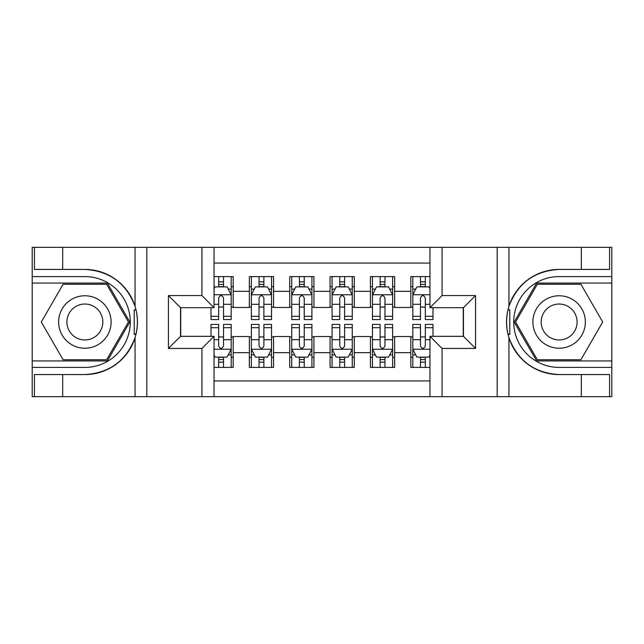 <?xml version="1.0" encoding="UTF-8"?>
<svg xmlns="http://www.w3.org/2000/svg" width="644" height="644" viewBox="0 0 644 644"><rect width="100%" height="100%" fill="white"/><g stroke="black" fill="none" stroke-linecap="round" stroke-linejoin="round"><path stroke-width="0.97" d="M214.033 396.672L429.967 396.672L429.967 336.329L463.471 336.329L463.471 307.671L429.967 307.671L429.967 247.328L214.033 247.328L214.033 307.671L180.529 307.671L180.529 336.329L214.033 336.329L214.033 396.672L62.677 396.672L62.677 374.575L84.871 374.575A52.575 52.575 0 0 0 135.071 337.617C138.154 327.216 138.154 316.808 135.071 306.383A52.575 52.575 0 0 0 84.871 269.425L62.677 269.425L62.677 247.328L32.2 247.328L32.2 360.946L107.363 360.946L129.847 322L107.363 283.054L32.2 283.054M429.967 276.59L410.8 276.59L410.8 291.321L394.651 291.321L394.651 307.47L410.8 307.47L410.8 291.321M394.651 291.321L394.651 276.59L370.437 276.59L370.437 291.321L354.289 291.321L354.289 307.47L370.437 307.47L370.437 291.321M354.289 291.321L354.289 276.59L330.074 276.59L330.074 291.321L313.926 291.321L313.926 307.47L330.074 307.47L330.074 291.321M313.926 291.321L313.926 276.59L289.711 276.59L289.711 291.321L273.563 291.321L273.563 307.47L289.711 307.47L289.711 291.321M273.563 291.321L273.563 276.59L249.349 276.59L249.349 307.47L233.2 307.47L233.2 276.59L214.033 276.59M214.033 367.41L233.2 367.41L233.2 336.53L249.349 336.53L249.349 367.41L273.563 367.41L273.563 336.53L289.711 336.53L289.711 352.679L273.563 352.679M289.711 352.679L289.711 367.41L313.926 367.41L313.926 336.53L330.074 336.53L330.074 352.679L313.926 352.679M330.074 352.679L330.074 367.41L354.289 367.41L354.289 336.53L370.437 336.53L370.437 352.679L354.289 352.679M370.437 352.679L370.437 367.41L394.651 367.41L394.651 336.53L410.8 336.53L410.8 352.679L394.651 352.679M429.967 263.074L214.033 263.074M214.033 380.926L429.967 380.926M410.8 352.679L410.8 367.41L429.967 367.41M180.731 307.671L180.731 336.329M463.269 336.329L463.269 307.671M218.67 286.685L223.516 286.685M231.188 286.685L233.2 286.685M218.67 307.067L223.516 307.067M231.188 307.067L233.2 307.067M218.67 336.933L223.516 336.933M231.188 336.933L233.2 336.933M218.67 357.315L223.516 357.315M231.188 357.315L233.2 357.315M249.349 307.067L251.369 307.067M259.033 307.067L263.879 307.067M271.551 307.067L273.563 307.067M249.349 286.685L251.369 286.685M259.033 286.685L263.879 286.685M271.551 286.685L273.563 286.685M249.349 336.933L251.369 336.933M259.033 336.933L263.879 336.933M271.551 336.933L273.563 336.933M249.349 357.315L251.369 357.315M259.033 357.315L263.879 357.315M271.551 357.315L273.563 357.315M289.711 336.933L291.732 336.933M299.396 336.933L304.242 336.933M311.913 336.933L313.926 336.933M289.711 357.315L291.732 357.315M299.396 357.315L304.242 357.315M311.913 357.315L313.926 357.315M289.711 286.685L291.732 286.685M299.396 286.685L304.242 286.685M311.913 286.685L313.926 286.685M289.711 307.067L291.732 307.067M299.396 307.067L304.242 307.067M311.913 307.067L313.926 307.067M330.074 336.933L332.087 336.933M339.758 336.933L344.604 336.933M352.268 336.933L354.289 336.933M330.074 357.315L332.087 357.315M339.758 357.315L344.604 357.315M352.268 357.315L354.289 357.315M330.074 286.685L332.087 286.685M339.758 286.685L344.604 286.685M352.268 286.685L354.289 286.685M330.074 307.067L332.087 307.067M339.758 307.067L344.604 307.067M352.268 307.067L354.289 307.067M370.437 336.933L372.449 336.933M380.121 336.933L384.967 336.933M392.631 336.933L394.651 336.933M370.437 357.315L372.449 357.315M380.121 357.315L384.967 357.315M392.631 357.315L394.651 357.315M370.437 286.685L372.449 286.685M380.121 286.685L384.967 286.685M392.631 286.685L394.651 286.685M370.437 307.067L372.449 307.067M380.121 307.067L384.967 307.067M392.631 307.067L394.651 307.067M410.8 336.933L412.812 336.933M420.484 336.933L425.33 336.933M410.8 357.315L412.812 357.315M420.484 357.315L425.33 357.315M410.8 286.685L412.812 286.685M420.484 286.685L425.33 286.685M410.8 307.067L412.812 307.067M420.484 307.067L425.33 307.067M223.516 281.839L218.67 281.839M211.007 316.293L211.007 319.577L218.67 319.577L218.67 316.293L211.007 316.293L211.007 307.671M228.258 289.108L231.188 289.108L231.188 319.577L223.516 319.577L223.516 297.987C221.906 294.872 220.288 294.872 218.67 297.987L218.67 316.293M231.188 289.108L231.188 276.59M231.188 294.96L227.147 286.886L215.04 286.886L214.033 288.906M218.67 286.886L218.67 276.59M223.516 276.59L223.516 286.886M218.67 362.161L223.516 362.161M214.033 355.094L215.04 357.114L227.147 357.114L231.188 349.04L231.188 324.423L223.516 324.423L223.516 327.707L231.188 327.707M231.188 349.04L231.188 367.41M211.007 336.329L211.007 324.423L218.67 324.423L218.67 346.013C220.288 349.129 221.898 349.129 223.516 346.013L223.516 327.707M223.516 357.114L223.516 367.41M218.67 367.41L218.67 357.114M97.993 299.283A26.235 26.235 0 0 0 62.154 308.879A26.235 26.235 0 0 0 71.758 344.717A26.235 26.235 0 0 0 107.596 335.122A26.235 26.235 0 0 0 97.993 299.283M93.855 306.447A17.96 17.96 0 0 0 69.319 313.016A17.96 17.96 0 0 0 75.895 337.553A17.96 17.96 0 0 0 100.424 330.984A17.96 17.96 0 0 0 93.855 306.447M106.663 359.738L63.088 359.738L41.297 322L63.088 284.262L106.663 284.262L128.446 322L106.663 359.738M572.242 299.283A26.235 26.235 0 0 0 536.404 308.879A26.235 26.235 0 0 0 546.007 344.717A26.235 26.235 0 0 0 581.846 335.122A26.235 26.235 0 0 0 572.242 299.283M568.105 306.447A17.96 17.96 0 0 0 543.576 313.016A17.96 17.96 0 0 0 550.145 337.553A17.96 17.96 0 0 0 574.681 330.984A17.96 17.96 0 0 0 568.105 306.447M580.912 359.738L537.337 359.738L515.554 322L537.337 284.262L580.912 284.262L602.704 322L580.912 359.738M134.218 334.115L136.029 334.123A52.575 52.575 0 0 0 136.037 309.901L134.218 309.901L134.218 334.429L135.956 334.429M62.677 247.328L135.071 247.328L135.071 306.383C126.313 283.239 109.577 270.923 84.871 269.425M84.871 374.575C109.577 373.077 126.313 360.761 135.071 337.617L135.071 396.672M201.926 396.672L201.926 348.436L168.422 348.436L168.422 295.564L201.926 295.564L201.926 247.328L146.832 247.328L146.832 396.672M62.677 396.672L32.2 396.672L32.2 360.946M32.2 367.41L84.871 367.41A45.41 45.41 0 0 0 130.281 322A45.41 45.41 0 0 0 84.871 276.59L32.2 276.59M135.071 247.328L146.832 247.328M201.926 247.328L214.033 247.328M62.677 374.575L34.422 374.575L34.422 396.672M62.677 269.425L34.422 269.425L34.422 247.328M201.926 348.436L214.033 336.329M168.422 348.436L180.529 336.329M168.422 295.564L180.529 307.671M201.926 295.564L214.033 307.671M134.218 309.901L135.956 309.595M137.252 326.516L137.413 320.149M136.89 314.409L136.617 312.694M508.044 334.405L509.782 334.405L509.782 309.885L507.971 309.877A52.575 52.575 0 0 0 559.129 374.575L581.323 374.575L581.323 396.672L611.8 396.672L611.8 283.054L536.637 283.054L514.154 322L536.637 360.946L611.8 360.946M429.967 247.328L581.323 247.328L581.323 269.425L559.129 269.425A52.575 52.575 0 0 0 508.044 309.571L509.782 309.885M559.129 269.425C534.423 270.923 517.687 283.239 508.929 306.383C505.846 316.784 505.846 327.192 508.929 337.617C517.687 360.761 534.423 373.077 559.129 374.575M442.074 247.328L442.074 295.564L475.578 295.564L475.578 348.436L442.074 348.436L442.074 396.672L497.168 396.672L497.168 247.328M508.929 337.617L508.929 396.672L581.323 396.672M581.323 247.328L611.8 247.328L611.8 283.054M611.8 276.59L559.129 276.59A45.41 45.41 0 0 0 513.719 322A45.41 45.41 0 0 0 559.129 367.41L611.8 367.41M508.929 396.672L497.168 396.672M442.074 396.672L429.967 396.672M581.323 269.425L609.578 269.425L609.578 247.328M581.323 374.575L609.578 374.575L609.578 396.672M442.074 295.564L429.967 307.671M475.578 295.564L463.471 307.671M475.578 348.436L463.471 336.329M442.074 348.436L429.967 336.329M506.748 317.484L506.587 323.852M507.11 329.591L507.383 331.306M509.782 334.099L507.963 334.099M263.879 281.839L259.033 281.839M271.551 316.293L263.879 316.293L263.879 319.577L271.551 319.577L271.551 294.96L267.51 286.886L255.402 286.886L251.369 294.96L251.369 319.577L259.033 319.577L259.033 316.293L251.369 316.293M251.369 294.96L251.369 276.59M271.551 294.96L271.551 276.59M259.033 286.886L259.033 276.59M263.879 276.59L263.879 286.886M263.879 316.293L263.879 297.987C262.269 294.872 260.651 294.872 259.033 297.987L259.033 316.293M304.242 281.839L299.396 281.839M311.913 316.293L304.242 316.293L304.242 319.577L311.913 319.577L311.913 294.96L307.872 286.886L295.765 286.886L291.732 294.96L291.732 319.577L299.396 319.577L299.396 316.293L291.732 316.293M291.732 294.96L291.732 276.59M311.913 294.96L311.913 276.59M299.396 286.886L299.396 276.59M304.242 276.59L304.242 286.886M304.242 316.293L304.242 297.987C302.632 294.872 301.014 294.872 299.396 297.987L299.396 316.293M344.604 281.839L339.758 281.839M352.268 316.293L344.604 316.293L344.604 319.577L352.268 319.577L352.268 294.96L348.235 286.886L336.128 286.886L332.087 294.96L332.087 319.577L339.758 319.577L339.758 316.293L332.087 316.293M332.087 294.96L332.087 276.59M352.268 294.96L352.268 276.59M339.758 286.886L339.758 276.59M344.604 276.59L344.604 286.886M344.604 316.293L344.604 297.987C342.994 294.872 341.376 294.872 339.758 297.987L339.758 316.293M384.967 281.839L380.121 281.839M392.631 316.293L384.967 316.293L384.967 319.577L392.631 319.577L392.631 294.96L388.598 286.886L376.49 286.886L372.449 294.96L372.449 319.577L380.121 319.577L380.121 316.293L372.449 316.293M372.449 294.96L372.449 276.59M392.631 294.96L392.631 276.59M380.121 286.886L380.121 276.59M384.967 276.59L384.967 286.886M384.967 316.293L384.967 297.987C383.349 294.872 381.739 294.872 380.121 297.987L380.121 316.293M259.033 362.161L263.879 362.161M251.369 327.707L259.033 327.707L259.033 324.423L251.369 324.423L251.369 349.04L255.402 357.114L267.51 357.114L271.551 349.04L271.551 324.423L263.879 324.423L263.879 327.707L271.551 327.707M271.551 349.04L271.551 367.41M251.369 349.04L251.369 367.41M263.879 357.114L263.879 367.41M259.033 367.41L259.033 357.114M259.033 327.707L259.033 346.013C260.651 349.129 262.261 349.129 263.879 346.013L263.879 327.707M299.396 362.161L304.242 362.161M291.732 327.707L299.396 327.707L299.396 324.423L291.732 324.423L291.732 349.04L295.765 357.114L307.872 357.114L311.913 349.04L311.913 324.423L304.242 324.423L304.242 327.707L311.913 327.707M311.913 349.04L311.913 367.41M291.732 349.04L291.732 367.41M304.242 357.114L304.242 367.41M299.396 367.41L299.396 357.114M299.396 327.707L299.396 346.013C301.006 349.129 302.624 349.129 304.242 346.013L304.242 327.707M339.758 362.161L344.604 362.161M332.087 327.707L339.758 327.707L339.758 324.423L332.087 324.423L332.087 349.04L336.128 357.114L348.235 357.114L352.268 349.04L352.268 324.423L344.604 324.423L344.604 327.707L352.268 327.707M352.268 349.04L352.268 367.41M332.087 349.04L332.087 367.41M344.604 357.114L344.604 367.41M339.758 367.41L339.758 357.114M339.758 327.707L339.758 346.013C341.368 349.129 342.986 349.129 344.604 346.013L344.604 327.707M380.121 362.161L384.967 362.161M372.449 327.707L380.121 327.707L380.121 324.423L372.449 324.423L372.449 349.04L376.49 357.114L388.598 357.114L392.631 349.04L392.631 324.423L384.967 324.423L384.967 327.707L392.631 327.707M392.631 349.04L392.631 367.41M372.449 349.04L372.449 367.41M384.967 357.114L384.967 367.41M380.121 367.41L380.121 357.114M380.121 327.707L380.121 346.013C381.731 349.129 383.349 349.129 384.967 346.013L384.967 327.707M425.33 281.839L420.484 281.839M429.967 288.906L428.96 286.886L416.853 286.886L412.812 294.96L412.812 319.577L420.484 319.577L420.484 316.293L412.812 316.293M412.812 294.96L412.812 276.59M432.993 307.671L432.993 319.577L425.33 319.577L425.33 297.987C423.712 294.872 422.102 294.872 420.484 297.987L420.484 316.293M420.484 286.886L420.484 276.59M425.33 276.59L425.33 286.886M420.484 362.161L425.33 362.161M432.993 327.707L432.993 324.423L425.33 324.423L425.33 327.707L432.993 327.707L432.993 336.329M415.742 354.892L412.812 354.892L412.812 324.423L420.484 324.423L420.484 346.013C422.094 349.129 423.712 349.129 425.33 346.013L425.33 327.707M412.812 354.892L412.812 367.41M412.812 349.04L416.853 357.114L428.96 357.114L429.967 355.094M425.33 357.114L425.33 367.41M420.484 367.41L420.484 357.114M249.349 352.679L233.2 352.679M249.349 291.321L233.2 291.321M231.083 294.759L214.033 294.759M231.188 316.293L223.516 316.293M218.67 304.314L214.033 304.314M231.188 304.314L223.516 304.314M223.516 284.407L218.67 284.407M214.033 349.241L231.083 349.241M231.188 354.892L228.258 354.892M211.007 327.707L218.67 327.707M223.516 339.686L231.188 339.686M214.033 339.686L218.67 339.686M218.67 359.594L223.516 359.594M508.929 247.328L508.929 306.383M271.446 294.759L251.466 294.759M251.369 289.108L254.291 289.108M268.62 289.108L271.551 289.108M259.033 304.314L251.369 304.314M271.551 304.314L263.879 304.314M263.879 284.407L259.033 284.407M311.809 294.759L291.829 294.759M291.732 289.108L294.654 289.108M308.983 289.108L311.913 289.108M299.396 304.314L291.732 304.314M311.913 304.314L304.242 304.314M304.242 284.407L299.396 284.407M352.171 294.759L332.191 294.759M332.087 289.108L335.017 289.108M349.346 289.108L352.268 289.108M339.758 304.314L332.087 304.314M352.268 304.314L344.604 304.314M344.604 284.407L339.758 284.407M392.534 294.759L372.554 294.759M372.449 289.108L375.38 289.108M389.709 289.108L392.631 289.108M380.121 304.314L372.449 304.314M392.631 304.314L384.967 304.314M384.967 284.407L380.121 284.407M251.466 349.241L271.446 349.241M271.551 354.892L268.62 354.892M254.291 354.892L251.369 354.892M263.879 339.686L271.551 339.686M251.369 339.686L259.033 339.686M259.033 359.594L263.879 359.594M291.829 349.241L311.809 349.241M311.913 354.892L308.983 354.892M294.654 354.892L291.732 354.892M304.242 339.686L311.913 339.686M291.732 339.686L299.396 339.686M299.396 359.594L304.242 359.594M332.191 349.241L352.171 349.241M352.268 354.892L349.346 354.892M335.017 354.892L332.087 354.892M344.604 339.686L352.268 339.686M332.087 339.686L339.758 339.686M339.758 359.594L344.604 359.594M372.554 349.241L392.534 349.241M392.631 354.892L389.709 354.892M375.38 354.892L372.449 354.892M384.967 339.686L392.631 339.686M372.449 339.686L380.121 339.686M380.121 359.594L384.967 359.594M429.967 294.759L412.917 294.759M412.812 289.108L415.742 289.108M432.993 316.293L425.33 316.293M420.484 304.314L412.812 304.314M429.967 304.314L425.33 304.314M425.33 284.407L420.484 284.407M412.917 349.241L429.967 349.241M412.812 327.707L420.484 327.707M425.33 339.686L429.967 339.686M412.812 339.686L420.484 339.686M420.484 359.594L425.33 359.594"/></g></svg>
